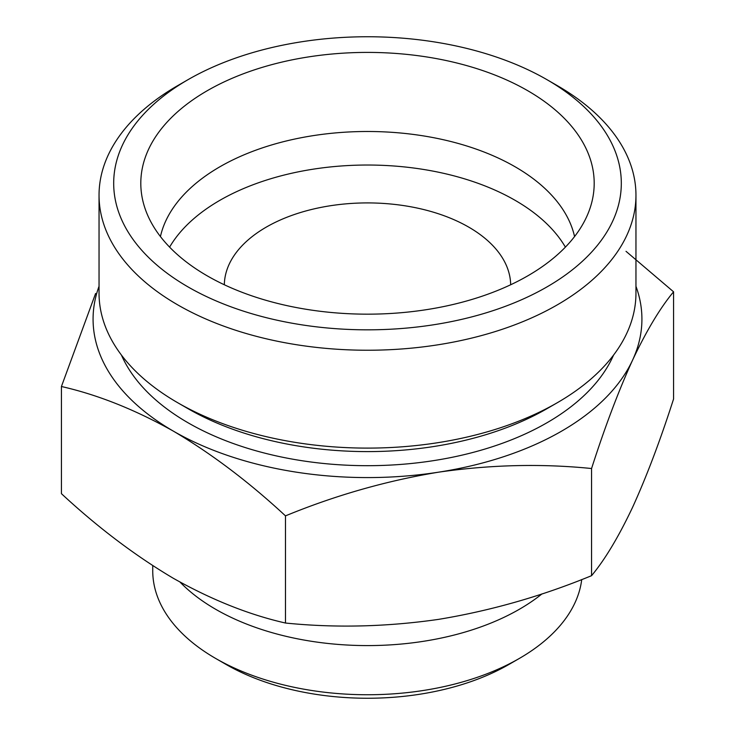 <?xml version="1.0" encoding="UTF-8"?>
<svg xmlns="http://www.w3.org/2000/svg" width="735" height="735" viewBox="0 0 735 735"><rect width="100%" height="100%" fill="white"/><g stroke="black" fill="none" stroke-linecap="round" stroke-linejoin="round"><path stroke-width="1.1" d="M61.428 386.509L61.428 493.672C97.838 527.445 135.176 555.678 173.451 578.362C211.744 599.879 249.091 614.763 285.483 623.032C335.463 628.085 386.472 626.863 438.529 619.375C490.686 610.767 541.695 596.195 591.565 575.68C604.951 559.611 618.622 536.826 632.569 507.343C646.543 476.684 660.214 440.568 673.572 398.976L673.572 291.813C660.186 307.882 646.515 330.667 632.569 360.15C618.594 390.809 604.923 426.934 591.565 468.526C541.585 463.473 490.576 464.695 438.529 472.182C386.371 480.791 335.353 495.353 285.483 515.869C249.073 482.096 211.735 453.862 173.451 431.179C135.166 409.671 97.819 394.778 61.428 386.509L95.596 293.486M626.018 251.324L673.572 291.813M635.959 286.292A274.421 158.438 180 0 1 632.569 360.15A274.421 158.438 180 0 1 438.529 472.182A274.421 158.438 180 0 1 173.451 431.179A274.421 158.438 180 0 1 99.041 286.292M527.794 90.745A226.692 130.885 180 0 1 591.62 202.961A226.692 130.885 180 0 1 367.5 314.167A226.692 130.885 180 0 1 143.38 202.961A226.692 130.885 180 0 1 265.206 66.49A226.692 130.885 180 0 1 527.794 90.745M557.332 85.646L546.978 79.674A253.814 146.541 180 0 1 546.978 286.907A253.814 146.541 180 0 1 188.022 286.907A253.814 146.541 180 0 1 188.022 79.674A253.814 146.541 180 0 1 546.978 79.674L557.323 85.646A268.459 154.993 180 0 1 557.332 85.646A268.459 154.993 180 0 1 635.959 195.244A268.459 154.993 180 0 1 367.5 350.237A268.459 154.993 180 0 1 99.041 195.244A268.459 154.993 180 0 1 177.668 85.646L188.022 79.674M160.432 236.56A208.795 120.549 180 0 1 300.174 137.932A208.795 120.549 180 0 1 515.143 166.799A208.795 120.549 180 0 1 574.568 236.56M169.601 247.135A208.795 120.549 180 0 1 515.143 200.343A208.795 120.549 180 0 1 565.399 247.135M224.331 284.767A143.178 82.66 180 0 1 313.358 209.052A143.178 82.66 180 0 1 468.737 227.124A143.178 82.66 180 0 1 510.669 284.767M581.725 579.547A214.767 123.995 180 0 1 519.36 658.431L509.015 664.403A200.122 115.542 180 0 1 225.985 664.403L215.64 658.431A214.767 123.995 180 0 1 152.733 570.755L152.733 565.656M519.36 658.431A214.767 123.995 180 0 1 215.64 658.431M542.035 593.852A214.767 123.995 180 0 1 180.02 582.074M613.569 355.069A253.814 146.541 180 0 1 367.5 465.687A253.814 146.541 180 0 1 121.431 355.069M635.959 195.244L635.959 293.109A268.459 154.993 180 0 1 557.332 402.706L546.978 408.678A253.814 146.541 180 0 1 188.022 408.678L177.668 402.706A268.459 154.993 180 0 1 99.041 293.109L99.041 195.244M557.332 402.706A268.459 154.993 180 0 1 177.668 402.706M591.565 468.526L591.565 575.68M285.483 515.869L285.483 623.032"/></g></svg>
